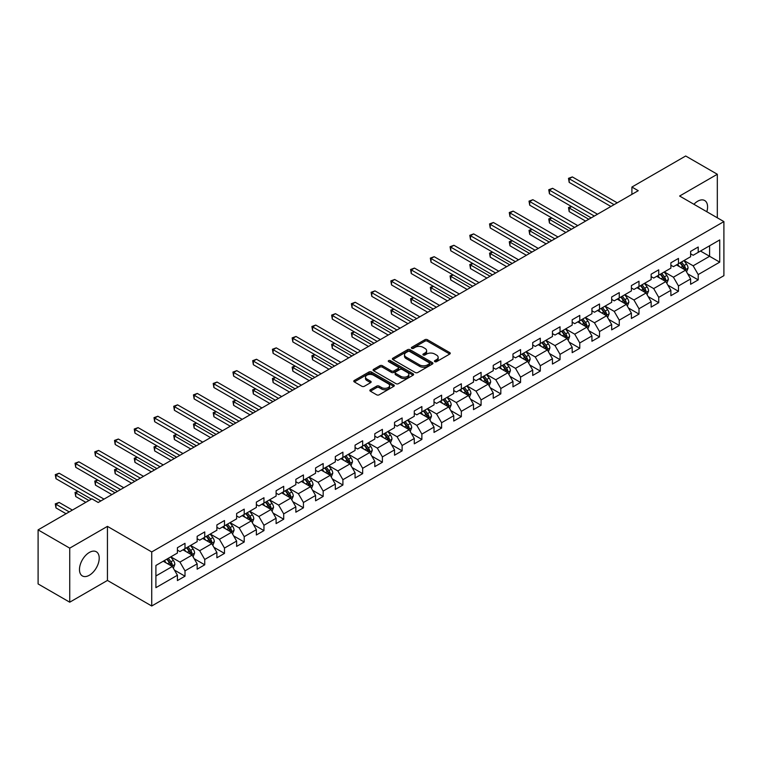 <?xml version="1.0" encoding="UTF-8"?>
<svg xmlns="http://www.w3.org/2000/svg" width="762" height="762" viewBox="0 0 762 762"><rect width="100%" height="100%" fill="white"/><g stroke="black" fill="none" stroke-linecap="round" stroke-linejoin="round"><path stroke-width="1.14" d="M434.807 361.664A1.229 0.714 0 0 0 436.55 361.664L449.742 354.044A1.753 1.01 0 0 0 450.256 353.33A1.753 1.01 0 0 0 449.742 352.606L427.387 339.7A1.753 1.01 0 0 0 424.91 339.7L411.709 347.32A1.229 0.714 0 0 0 411.347 347.824A1.229 0.714 0 0 0 411.709 348.329A1.229 0.714 0 0 0 413.452 348.329L415.157 347.339A5.62 3.248 0 0 1 423.11 347.339L424.967 348.415A5.62 3.248 0 0 1 426.615 350.71A5.62 3.248 0 0 1 424.967 353.006L423.262 353.987A1.229 0.714 0 0 0 422.9 354.492A1.229 0.714 0 0 0 423.262 354.997A1.229 0.714 0 0 0 424.996 354.997L426.71 354.006A5.62 3.248 0 0 1 434.654 354.006L436.521 355.082A5.62 3.248 0 0 1 438.169 357.378A5.62 3.248 0 0 1 436.521 359.674L434.807 360.655A1.229 0.714 0 0 0 434.454 361.159A1.229 0.714 0 0 0 434.807 361.664L434.807 360.655M89.344 575.243A13.954 8.058 120 0 0 98.46 562.947A13.954 8.058 120 0 0 96.326 551.764A13.954 8.058 120 0 0 89.344 552.45A13.954 8.058 120 0 0 80.229 564.756A13.954 8.058 120 0 0 82.363 575.939A13.954 8.058 120 0 0 89.344 575.243M706.822 211.741A13.954 8.058 120 0 0 704.688 200.53A13.954 8.058 120 0 0 697.706 201.216A13.954 8.058 120 0 0 693.915 204.283M370.38 389.753A1.753 1.01 0 0 0 369.865 390.468A1.753 1.01 0 0 0 370.38 391.182L376.657 394.811A1.753 1.01 0 0 0 379.143 394.811L393.792 386.344A1.753 1.01 0 0 0 394.306 385.629A1.753 1.01 0 0 0 393.792 384.915L371.437 372.008A1.753 1.01 0 0 0 368.951 372.008L354.301 380.467A1.753 1.01 0 0 0 353.787 381.181A1.753 1.01 0 0 0 354.301 381.905L361.874 386.277A1.753 1.01 0 0 0 364.36 386.277L370.627 382.657A1.753 1.01 0 0 0 371.142 381.933A1.753 1.01 0 0 0 370.627 381.219L366.874 379.047A4.696 2.715 0 0 1 365.503 377.133A4.696 2.715 0 0 1 368.398 374.628A4.696 2.715 0 0 1 373.523 375.218L388.239 383.715A4.696 2.715 0 0 1 389.611 385.629A4.696 2.715 0 0 1 386.715 388.134A4.696 2.715 0 0 1 381.591 387.544L379.143 386.134A1.753 1.01 0 0 0 376.657 386.134L370.38 389.753L370.38 391.182M107.442 526.371L69.733 548.145L38.1 529.876L38.1 583.94L69.733 602.199L107.442 580.434L151.724 606L151.724 551.945L107.442 526.371L107.442 580.434M717.318 217.799L717.318 174.26L679.618 196.034L723.9 221.599L151.724 551.945M717.318 174.26L685.686 156L631.908 187.042L631.908 194.348M38.1 529.876L91.878 498.834L98.203 502.482L638.242 190.7L631.908 187.042M415.28 372.504A1.753 1.01 0 0 0 417.767 372.504L432.416 364.046A1.753 1.01 0 0 0 432.93 363.331A1.753 1.01 0 0 0 432.416 362.617L410.061 349.701A1.753 1.01 0 0 0 407.584 349.701L392.925 358.169A1.753 1.01 0 0 0 392.411 358.883A1.753 1.01 0 0 0 392.925 359.597L415.28 372.504M389.134 361.931A1.229 0.714 0 0 1 390.382 362.102L413.08 375.209L398.45 383.657A1.753 1.01 0 0 1 395.964 383.657L373.609 370.751L379.886 367.16L379.886 365.693L373.609 369.313A1.753 1.01 0 0 0 373.094 370.037A1.753 1.01 0 0 0 373.609 370.751L373.609 369.313M379.886 367.16A1.753 1.01 0 0 1 382.372 367.16L382.372 365.693A1.753 1.01 0 0 0 379.886 365.693M382.372 365.693L391.439 370.932A1.753 1.01 0 0 0 393.916 370.932L398.078 368.532A1.753 1.01 0 0 0 398.593 367.808A1.753 1.01 0 0 0 398.078 367.094L388.639 361.645A1.229 0.714 0 0 1 388.277 361.14A1.229 0.714 0 0 1 389.039 360.483A1.229 0.714 0 0 1 390.382 360.636L413.109 373.761A1.753 1.01 0 0 1 413.623 374.475A1.753 1.01 0 0 1 413.109 375.199L413.109 373.761M151.724 606L723.9 275.663L723.9 221.599M174.441 570.1L185.004 576.196L185.004 570.862L197.148 563.851L197.148 569.185L204.74 564.804L204.74 559.47L216.884 552.45L216.884 557.784L224.485 553.403L224.485 548.068L236.63 541.058L236.63 546.392L244.221 542.011L244.221 536.677L256.365 529.657L256.365 534.991L263.957 530.609L263.957 525.275L276.101 518.265L276.101 523.599L283.702 519.217L283.702 513.883L295.847 506.873L295.847 512.197L303.438 507.816L303.438 502.482L315.582 495.471L315.582 500.805L323.174 496.424L323.174 491.09L335.318 484.08L335.318 489.414L342.91 485.023L342.91 479.698L355.063 472.678L355.063 478.012L362.655 473.631L362.655 468.297L374.799 461.286L374.799 466.62L382.391 462.239L382.391 456.905L394.535 449.885L394.535 455.219L402.126 450.837L402.126 445.503L414.28 438.493L414.28 443.827L421.872 439.445L421.872 434.111L434.016 427.091L434.016 432.425L441.608 428.044L441.608 422.71L453.752 415.7L453.752 421.034L461.343 416.652L461.343 411.318L473.497 404.308L473.497 409.632L481.089 405.251L481.089 399.917L493.233 392.906L493.233 398.24L500.824 393.859L500.824 388.525L512.969 381.514L512.969 386.848L520.56 382.457L520.56 377.133L532.714 370.113L532.714 375.447L540.306 371.065L540.306 365.731L552.45 358.721L552.45 364.055L560.041 359.674L560.041 354.34L572.186 347.32L572.186 352.654L579.777 348.272L579.777 342.938L591.931 335.928L591.931 341.262L599.523 336.88L599.523 331.546L611.667 324.526L611.667 329.86L619.258 325.479L619.258 320.145L631.403 313.134L631.403 318.468L638.994 314.087L638.994 308.753L651.148 301.742L651.148 307.067L658.739 302.685L658.739 297.351L670.884 290.341L670.884 295.675L678.475 291.294L678.475 285.96L690.62 278.949L690.62 284.283L698.211 279.892L698.211 274.568L719.728 262.147L719.728 239.935L709.603 245.783L709.603 256.299L719.728 262.147M185.004 576.196L177.413 580.577L177.413 575.243L155.905 587.664L155.905 565.461L177.413 553.041L177.413 547.707L185.004 543.325L185.004 548.659L197.148 541.639L197.148 536.305L204.74 531.924L204.74 537.258L216.884 530.247L216.884 524.913L224.485 520.532L224.485 525.866L236.63 518.846L236.63 513.512L244.221 509.13L244.221 514.464L256.365 507.454L256.365 502.12L263.957 497.738L263.957 503.072L276.101 496.052L276.101 490.728L283.702 486.337L283.702 491.671L295.847 484.661L295.847 479.327L303.438 474.945L303.438 480.279L315.582 473.269L315.582 467.935L323.174 463.553L323.174 468.878L335.318 461.867L335.318 456.533L342.91 452.152L342.91 457.486L355.063 450.475L355.063 445.141L362.655 440.76L362.655 446.094L374.799 439.074L374.799 433.74L382.391 429.358L382.391 434.692L394.535 427.682L394.535 422.348L402.126 417.967L402.126 423.301L414.28 416.281L414.28 410.947L421.872 406.565L421.872 411.899L434.016 404.889L434.016 399.555L441.608 395.173L441.608 400.507L453.752 393.487L453.752 388.163L461.343 383.772L461.343 389.106L473.497 382.095L473.497 376.761L481.089 372.38L481.089 377.714L493.233 370.703L493.233 365.369L500.824 360.988L500.824 366.312L512.969 359.302L512.969 353.968L520.56 349.587L520.56 354.921L532.714 347.91L532.714 342.576L540.306 338.195L540.306 343.529L552.45 336.509L552.45 331.175L560.041 326.793L560.041 332.127L572.186 325.117L572.186 319.783L579.777 315.401L579.777 320.735L591.931 313.715L591.931 308.381L599.523 304L599.523 309.334L611.667 302.323L611.667 296.99L619.258 292.608L619.258 297.942L631.403 290.922L631.403 285.598L638.994 281.207L638.994 286.541L651.148 279.53L651.148 274.196L658.739 269.815L658.739 275.149L670.884 268.138L670.884 262.804L678.475 258.423L678.475 263.747L690.62 256.737L690.62 251.403L698.211 247.021L698.211 252.355L719.728 239.935M182.975 549.821L192.091 555.079L179.946 562.099L170.831 556.841M177.413 550.116L179.946 551.574L185.004 548.659M179.946 562.099L185.004 570.862M192.091 555.079L197.148 563.851M202.721 538.429L211.826 543.687L199.682 550.697L190.567 545.44M197.148 538.715L199.682 540.182L204.74 537.258M199.682 550.697L204.74 559.47M211.826 543.687L216.884 552.45M222.456 527.028L231.562 532.295L219.418 539.306L210.312 534.048M216.884 527.323L219.418 528.78L224.485 525.866M219.418 539.306L224.485 548.068M231.562 532.295L236.63 541.058M242.192 515.636L251.308 520.894L239.154 527.904L230.048 522.646M236.63 515.931L239.154 517.388L244.221 514.464M239.154 527.904L244.221 536.677M251.308 520.894L256.365 529.657M261.938 504.234L271.043 509.502L258.899 516.512L249.784 511.254M256.365 504.53L258.899 505.997L263.957 503.072M258.899 516.512L263.957 525.275M271.043 509.502L276.101 518.265M281.673 492.843L290.779 498.1L278.635 505.12L269.529 499.853M276.101 493.138L278.635 494.595L283.702 491.671M278.635 505.12L283.702 513.883M290.779 498.1L295.847 506.873M301.409 481.451L310.525 486.708L298.371 493.719L289.265 488.461M295.847 481.736L298.371 483.203L303.438 480.279M298.371 493.719L303.438 502.482M310.525 486.708L315.582 495.471M321.154 470.049L330.26 475.307L318.116 482.327L309.001 477.06M315.582 470.345L318.116 471.802L323.174 468.878M318.116 482.327L323.174 491.09M330.26 475.307L335.318 484.08M340.89 458.657L349.996 463.915L337.852 470.926L328.746 465.668M335.318 458.943L337.852 460.41L342.91 457.486M337.852 470.926L342.91 479.698M349.996 463.915L355.063 472.678M360.626 447.256L369.741 452.514L357.588 459.534L348.482 454.276M355.063 447.551L357.588 449.008L362.655 446.094M357.588 459.534L362.655 468.297M369.741 452.514L374.799 461.286M380.371 435.864L389.477 441.122L377.333 448.132L368.217 442.874M374.799 436.15L377.333 437.617L382.391 434.692M377.333 448.132L382.391 456.905M389.477 441.122L394.535 449.885M400.107 424.463L409.213 429.73L397.069 436.74L387.963 431.483M394.535 424.758L397.069 426.215L402.126 423.301M397.069 436.74L402.126 445.503M409.213 429.73L414.28 438.493M419.843 413.071L428.958 418.328L416.804 425.339L407.699 420.081M414.28 413.366L416.804 414.823L421.872 411.899M416.804 425.339L421.872 434.111M428.958 418.328L434.016 427.091M439.588 401.669L448.694 406.937L436.55 413.947L427.434 408.689M434.016 401.965L436.55 403.431L441.608 400.507M436.55 413.947L441.608 422.71M448.694 406.937L453.752 415.7M459.324 390.277L468.43 395.535L456.286 402.555L447.18 397.288M453.752 390.573L456.286 392.03L461.343 389.106M456.286 402.555L461.343 411.318M468.43 395.535L473.497 404.308M479.06 378.885L488.175 384.143L476.021 391.154L466.916 385.896M473.497 379.171L476.021 380.638L481.089 377.714M476.021 391.154L481.089 399.917M488.175 384.143L493.233 392.906M498.805 367.484L507.911 372.742L495.767 379.762L486.651 374.494M493.233 367.779L495.767 369.237L500.824 366.312M495.767 379.762L500.824 388.525M507.911 372.742L512.969 381.514M518.541 356.092L527.647 361.35L515.503 368.36L506.397 363.103M512.969 356.378L515.503 357.845L520.56 354.921M515.503 368.36L520.56 377.133M527.647 361.35L532.714 370.113M538.277 344.691L547.392 349.948L535.238 356.968L526.132 351.711M532.714 344.986L535.238 346.443L540.306 343.529M535.238 356.968L540.306 365.731M547.392 349.948L552.45 358.721M558.013 333.299L567.128 338.557L554.984 345.567L545.868 340.309M552.45 333.585L554.984 335.051L560.041 332.127M554.984 345.567L560.041 354.34M567.128 338.557L572.186 347.32M577.758 321.897L586.864 327.165L574.719 334.175L565.614 328.917M572.186 322.193L574.719 323.65L579.777 320.735M574.719 334.175L579.777 342.938M586.864 327.165L591.931 335.928M597.494 310.505L606.609 315.763L594.455 322.774L585.349 317.516M591.931 310.801L594.455 312.258L599.523 309.334M594.455 322.774L599.523 331.546M606.609 315.763L611.667 324.526M617.23 299.104L626.345 304.371L614.201 311.382L605.085 306.124M611.667 299.399L614.201 300.866L619.258 297.942M614.201 311.382L619.258 320.145M626.345 304.371L631.403 313.134M636.975 287.712L646.081 292.97L633.936 299.99L624.83 294.723M631.403 288.007L633.936 289.465L638.994 286.541M633.936 299.99L638.994 308.753M646.081 292.97L651.148 301.742M656.711 276.32L665.826 281.578L653.672 288.588L644.566 283.331M651.148 276.606L653.672 278.073L658.739 275.149M653.672 288.588L658.739 297.351M665.826 281.578L670.884 290.341M676.446 264.919L685.562 270.177L673.418 277.197L664.302 271.929M670.884 265.214L673.418 266.671L678.475 263.747M673.418 277.197L678.475 285.96M685.562 270.177L690.62 278.949M700.488 251.041L709.603 256.299L693.153 265.795L684.038 260.537M690.62 253.813L693.153 255.28L698.211 252.355M693.153 265.795L698.211 274.568M69.733 548.145L69.733 602.199M155.905 575.977L172.345 566.48L163.239 561.223M172.345 566.48L177.413 575.243M687.648 273.796L698.211 279.892M667.912 285.188L678.475 291.294M648.167 296.589L658.739 302.685M628.431 307.981L638.994 314.087M608.695 319.383L619.258 325.479M588.95 330.775L599.523 336.88M569.214 342.176L579.777 348.272M549.478 353.568L560.041 359.674M529.742 364.969L540.306 371.065M509.997 376.361L520.56 382.457M490.261 387.753L500.824 393.859M470.525 399.155L481.089 405.251M450.78 410.547L461.343 416.652M431.044 421.948L441.608 428.044M411.309 433.34L421.872 439.445M391.563 444.741L402.126 450.837M371.827 456.133L382.391 462.239M352.092 467.535L362.655 473.631M332.346 478.927L342.91 485.023M312.611 490.318L323.174 496.424M292.875 501.72L303.438 507.816M273.129 513.112L283.702 519.217M253.394 524.513L263.957 530.609M233.658 535.905L244.221 542.011M213.912 547.307L224.485 553.403M194.177 558.698L204.74 564.804M435.302 361.836L436.521 361.131A5.62 3.248 0 0 0 438.169 358.835L438.169 357.378M426.615 350.71L426.615 352.168A5.62 3.248 0 0 1 424.967 354.463L423.748 355.168M449.742 352.606L449.742 354.044L427.387 341.166A1.753 1.01 0 0 0 424.91 341.166L412.204 348.501M432.397 364.055L410.061 351.168A1.753 1.01 0 0 0 407.584 351.168L392.944 359.616M429.32 363.826A1.229 0.714 0 0 0 429.673 363.331A1.229 0.714 0 0 0 429.32 362.826L409.689 351.501A1.229 0.714 0 0 0 407.956 351.501L406.156 352.539A5.62 3.248 0 0 0 404.508 354.835A5.62 3.248 0 0 0 406.156 357.13L419.567 364.874A5.62 3.248 0 0 0 427.511 364.874L429.32 363.826L429.32 365.293A1.229 0.714 0 0 0 429.673 364.788L429.673 363.331M404.508 354.835L404.508 356.292A5.62 3.248 0 0 0 406.156 358.588L406.156 357.13M429.32 365.293L427.511 366.332A5.62 3.248 0 0 1 419.567 366.332L406.156 358.588M382.372 367.16L391.439 372.389A1.753 1.01 0 0 0 393.916 372.389L398.078 369.989A1.753 1.01 0 0 0 398.593 369.275L398.593 367.808M400.841 376.361A4.696 2.715 0 0 0 405.965 376.952A4.696 2.715 0 0 0 408.861 374.447A4.696 2.715 0 0 0 407.489 372.523L402.298 369.532A1.753 1.01 0 0 0 399.821 369.532L395.659 371.932A1.753 1.01 0 0 0 395.145 372.647A1.753 1.01 0 0 0 395.659 373.37L400.841 376.361L400.841 377.819A4.696 2.715 0 0 0 405.965 378.409A4.696 2.715 0 0 0 408.861 375.904L408.861 374.447M395.145 372.647L395.145 374.113A1.753 1.01 0 0 0 395.659 374.828L395.659 373.37M400.841 377.819L395.659 374.828M389.611 385.629L389.611 387.086A4.696 2.715 0 0 1 386.715 389.601A4.696 2.715 0 0 1 381.591 389.011L379.143 387.591A1.753 1.01 0 0 0 376.657 387.591L370.408 391.201M365.503 377.133L365.503 378.59A4.696 2.715 0 0 0 366.874 380.514L366.874 379.047M370.627 381.219L370.627 382.657L366.874 380.514M393.773 386.363L371.437 373.466A1.753 1.01 0 0 0 368.951 373.466L354.32 381.914M686.562 271.91L688.067 268.119A4.743 2.734 -120 0 0 686.552 264.081L683.943 260.594M679.39 266.614L677.618 264.252M571.595 206.569L569.185 207.959L569.185 211.617L585.597 221.085M684.828 269.758L685.505 268.319A4.743 2.734 -120 0 0 684.152 265.471L681.533 261.985M680.352 262.671L683.247 266.538A2.419 1.391 60 0 1 683.685 267.272L685.505 268.319M680.018 262.861L682.628 266.348A4.743 2.734 60 0 1 683.99 269.196M569.185 211.617L568.49 207.559L588.759 219.266M568.49 207.559L571.319 206.416M614.067 204.654L569.185 178.737L572.357 176.917L617.23 202.825M610.905 206.473L569.185 182.394L569.185 178.737L568.49 178.337L572.357 176.917M569.185 182.394L568.49 178.337M666.826 283.312L668.331 279.511A4.743 2.734 -120 0 0 666.817 275.482L664.207 271.996M659.654 278.016L657.873 275.644M551.859 217.97L549.45 219.361L549.45 223.009L565.861 232.486M665.093 281.149L665.769 279.721A4.743 2.734 -120 0 0 664.407 276.863L661.797 273.377M660.606 274.063L663.512 277.93A2.419 1.391 60 0 1 663.95 278.663L665.769 279.721M660.283 274.253L662.892 277.739A4.743 2.734 60 0 1 664.245 280.597M549.45 223.009L548.754 218.951L569.024 230.657M548.754 218.951L551.574 217.808M647.081 294.703L648.586 290.913A4.743 2.734 -120 0 0 647.071 286.874L644.462 283.388M639.909 289.408L638.137 287.036M532.114 229.362L529.714 230.753L529.714 234.41L546.125 243.878M645.347 292.551L646.024 291.113A4.743 2.734 -120 0 0 644.671 288.265L642.061 284.778M640.871 285.464L643.766 289.331A2.419 1.391 60 0 1 644.204 290.065L646.024 291.113M640.537 285.655L643.157 289.141A4.743 2.734 60 0 1 644.509 291.989M529.714 234.41L529.019 230.353L549.288 242.059M529.019 230.353L531.838 229.21M594.331 216.046L549.45 190.138L552.612 188.309L597.494 214.217M591.169 217.875L549.45 193.786L549.45 190.138L548.754 189.738L552.612 188.309M549.45 193.786L548.754 189.738M574.596 227.447L529.714 201.53L532.876 199.711L577.758 225.619M571.433 229.267L529.714 205.188L529.714 201.53L529.019 201.13L532.876 199.711M529.714 205.188L529.019 201.13M627.345 306.095L628.85 302.304A4.743 2.734 -120 0 0 627.336 298.266L624.726 294.78M620.173 300.809L618.401 298.437M512.378 240.763L509.978 242.154L509.978 245.802L526.38 255.28M625.612 303.943L626.288 302.514A4.743 2.734 -120 0 0 624.935 299.657L622.316 296.17M621.135 296.856L624.03 300.723A2.419 1.391 60 0 1 624.469 301.457L626.288 302.514M620.801 297.047L623.411 300.533A4.743 2.734 60 0 1 624.773 303.39M509.978 245.802L509.273 241.745L529.552 253.451M509.273 241.745L512.102 240.601M607.609 317.497L609.114 313.706A4.743 2.734 -120 0 0 607.6 309.667L604.99 306.181M600.437 312.201L598.656 309.829M492.643 252.155L490.233 253.546L490.233 257.194L506.644 266.671M605.876 315.344L606.552 313.906A4.743 2.734 -120 0 0 605.19 311.058L602.58 307.572M601.389 308.258L604.295 312.125A2.419 1.391 60 0 1 604.733 312.858L606.552 313.906M601.066 308.448L603.675 311.934A4.743 2.734 60 0 1 605.028 314.782M490.233 257.194L489.537 253.146L509.807 264.843M489.537 253.146L492.357 251.993M587.864 328.889L589.369 325.098A4.743 2.734 -120 0 0 587.854 321.059L585.245 317.573M580.692 323.593L578.92 321.231M472.897 263.557L470.497 264.938L470.497 268.595L486.908 278.073M586.13 326.736L586.807 325.298A4.743 2.734 -120 0 0 585.454 322.45L582.844 318.964M581.654 319.649L584.549 323.517A2.419 1.391 60 0 1 584.987 324.25L586.807 325.298M581.32 319.84L583.94 323.326A4.743 2.734 60 0 1 585.292 326.184M470.497 268.595L469.802 264.538L490.071 276.244M469.802 264.538L472.621 263.395M554.85 238.839L509.978 212.931L513.14 211.103L558.013 237.011M551.688 240.668L509.978 216.579L509.978 212.931L509.273 212.531L513.14 211.103M509.978 216.579L509.273 212.531M535.115 250.241L490.233 224.323L493.395 222.494L538.277 248.412M531.952 252.06L490.233 227.981L490.233 224.323L489.537 223.923L493.395 222.494M490.233 227.981L489.537 223.923M515.379 261.633L470.497 235.725L473.659 233.896L518.541 259.804M512.216 263.462L470.497 239.373L470.497 235.725L469.802 235.315L473.659 233.896M470.497 239.373L469.802 235.315M568.128 340.29L569.633 336.499A4.743 2.734 -120 0 0 568.119 332.461L565.509 328.974M560.956 334.994L559.184 332.623M453.161 274.949L450.761 276.339L450.761 279.987L467.163 289.465M566.395 338.137L567.071 336.699A4.743 2.734 -120 0 0 565.718 333.842L563.099 330.356M561.918 331.051L564.813 334.918A2.419 1.391 60 0 1 565.252 335.651L567.071 336.699M561.584 331.241L564.194 334.728A4.743 2.734 60 0 1 565.556 337.576M450.761 279.987L450.056 275.939L470.335 287.636M450.056 275.939L452.885 274.787M495.633 273.025L450.761 247.117L453.923 245.288L498.805 271.205M492.471 274.853L450.761 250.774L450.761 247.117L450.056 246.717L453.923 245.288M450.761 250.774L450.056 246.717M548.392 351.682L549.897 347.891A4.743 2.734 -120 0 0 548.383 343.853L545.773 340.366M541.22 346.386L539.439 344.024M433.426 286.35L431.016 287.731L431.016 291.389L447.427 300.866M546.659 349.529L547.335 348.091A4.743 2.734 -120 0 0 545.973 345.243L543.363 341.757M542.173 342.443L545.078 346.31A2.419 1.391 60 0 1 545.516 347.043L547.335 348.091M541.849 342.633L544.459 346.119A4.743 2.734 60 0 1 545.811 348.967M431.016 291.389L430.32 287.331L450.59 299.037M430.32 287.331L433.14 286.188M475.898 284.426L431.016 258.508L434.178 256.689L479.06 282.597M472.735 286.255L431.016 262.166L431.016 258.508L430.32 258.108L434.178 256.689M431.016 262.166L430.32 258.108M528.647 363.083L530.152 359.293A4.743 2.734 -120 0 0 528.638 355.254L526.028 351.768M521.475 357.788L519.703 355.416M413.68 297.742L411.28 299.133L411.28 302.781L427.692 312.258M526.913 360.921L527.599 359.493A4.743 2.734 -120 0 0 526.237 356.635L523.627 353.149M522.437 353.835L525.332 357.702A2.419 1.391 60 0 1 525.77 358.435L527.599 359.493M522.103 354.025L524.723 357.511A4.743 2.734 60 0 1 526.075 360.369M411.28 302.781L410.585 298.733L430.854 310.429M410.585 298.733L413.404 297.58M456.162 295.818L411.28 269.91L414.442 268.081L459.324 293.999M452.999 297.647L411.28 273.558L411.28 269.91L410.585 269.51L414.442 268.081M411.28 273.558L410.585 269.51M508.911 374.475L510.416 370.684A4.743 2.734 -120 0 0 508.902 366.646L506.292 363.16M501.739 369.179L499.967 366.817M393.944 309.134L391.544 310.525L391.544 314.182L407.946 323.65M507.178 372.323L507.854 370.884A4.743 2.734 -120 0 0 506.501 368.036L503.892 364.55M502.701 365.236L505.597 369.103A2.419 1.391 60 0 1 506.035 369.837L507.854 370.884M502.368 365.427L504.977 368.913A4.743 2.734 60 0 1 506.339 371.761M391.544 314.182L390.849 310.124L411.118 321.831M390.849 310.124L393.668 308.981M436.416 307.219L391.544 281.302L394.706 279.483L439.588 305.391M433.254 309.039L391.544 284.959L391.544 281.302L390.849 280.902L394.706 279.483M391.544 284.959L390.849 280.902M489.175 385.877L490.68 382.076A4.743 2.734 -120 0 0 489.166 378.047L486.556 374.561M482.003 380.581L480.222 378.209M374.209 320.535L371.799 321.926L371.799 325.574L388.21 335.051M487.442 383.715L488.118 382.286A4.743 2.734 -120 0 0 486.756 379.428L484.146 375.942M482.956 376.628L485.861 380.495A2.419 1.391 60 0 1 486.299 381.229L488.118 382.286M482.632 376.819L485.242 380.305A4.743 2.734 60 0 1 486.594 383.162M371.799 325.574L371.104 321.516L391.373 333.223M371.104 321.516L373.923 320.373M416.681 318.611L371.799 292.703L374.961 290.874L419.843 316.782M413.518 320.44L371.799 296.351L371.799 292.703L371.104 292.303L374.961 290.874M371.799 296.351L371.104 292.303M469.43 397.269L470.935 393.478A4.743 2.734 -120 0 0 469.421 389.439L466.811 385.953M462.258 391.973L460.486 389.601M354.463 331.927L352.063 333.318L352.063 336.975L368.475 346.443M467.697 395.116L468.382 393.678A4.743 2.734 -120 0 0 467.02 390.83L464.41 387.344M463.22 388.029L466.115 391.897A2.419 1.391 60 0 1 466.554 392.63L468.382 393.678M462.886 388.22L465.506 391.706A4.743 2.734 60 0 1 466.858 394.554M352.063 336.975L351.368 332.918L371.637 344.624M351.368 332.918L354.187 331.775M396.945 330.013L352.063 304.095L355.225 302.276L400.107 328.184M393.783 331.832L352.063 307.753L352.063 304.095L351.368 303.695L355.225 302.276M352.063 307.753L351.368 303.695M449.694 408.661L451.199 404.87A4.743 2.734 -120 0 0 449.685 400.831L447.075 397.345M442.522 403.374L440.75 401.002M334.728 343.329L332.327 344.719L332.327 348.367L348.729 357.845M447.961 406.508L448.637 405.079A4.743 2.734 -120 0 0 447.284 402.222L444.675 398.736M443.484 399.421L446.38 403.288A2.419 1.391 60 0 1 446.818 404.022L448.637 405.079M443.151 399.612L445.76 403.098A4.743 2.734 60 0 1 447.123 405.955M332.327 348.367L331.632 344.31L351.901 356.016M331.632 344.31L334.451 343.167M377.2 341.405L332.327 315.497L335.49 313.668L380.371 339.576M374.037 343.233L332.327 319.145L332.327 315.497L331.632 315.097L335.49 313.668M332.327 319.145L331.632 315.097M429.958 420.062L431.463 416.271A4.743 2.734 -120 0 0 429.949 412.232L427.339 408.746M422.786 414.766L421.005 412.394M314.992 354.721L312.582 356.111L312.582 359.759L328.993 369.237M428.225 417.909L428.901 416.471A4.743 2.734 -120 0 0 427.539 413.623L424.929 410.137M423.739 410.823L426.644 414.69A2.419 1.391 60 0 1 427.082 415.423L428.901 416.471M423.415 411.013L426.025 414.499A4.743 2.734 60 0 1 427.377 417.347M312.582 359.759L311.887 355.711L332.156 367.408M311.887 355.711L314.706 354.559M357.464 352.806L312.582 326.888L315.744 325.06L360.626 350.977M354.301 354.625L312.582 330.546L312.582 326.888L311.887 326.488L315.744 325.06M312.582 330.546L311.887 326.488M410.213 431.454L411.718 427.663A4.743 2.734 -120 0 0 410.204 423.624L407.594 420.138M403.041 426.158L401.269 423.796M295.246 366.122L292.846 367.503L292.846 371.161L309.258 380.638M408.48 429.301L409.165 427.873A4.743 2.734 -120 0 0 407.803 425.015L405.193 421.529M404.003 422.215L406.898 426.082A2.419 1.391 60 0 1 407.337 426.815L409.165 427.873M403.67 422.405L406.289 425.891A4.743 2.734 60 0 1 407.641 428.749M292.846 371.161L292.151 367.103L312.42 378.809M292.151 367.103L294.97 365.96M337.728 364.198L292.846 338.29L296.008 336.461L340.89 362.369M334.566 366.027L292.846 341.938L292.846 338.29L292.151 337.88L296.008 336.461M292.846 341.938L292.151 337.88M390.477 442.855L391.982 439.064A4.743 2.734 -120 0 0 390.468 435.026L387.858 431.54M383.305 437.559L381.533 435.188M275.511 377.514L273.11 378.905L273.11 382.553L289.522 392.03M388.744 440.703L389.42 439.264A4.743 2.734 -120 0 0 388.068 436.416L385.458 432.93M384.267 433.616L387.163 437.483A2.419 1.391 60 0 1 387.601 438.217L389.42 439.264M383.934 433.807L386.544 437.293A4.743 2.734 60 0 1 387.906 440.141M273.11 382.553L272.415 378.504L292.684 390.201M272.415 378.504L275.234 377.352M317.983 375.59L273.11 349.682L276.273 347.853L321.154 373.771M314.82 377.419L273.11 353.339L273.11 349.682L272.415 349.282L276.273 347.853M273.11 353.339L272.415 349.282M370.742 454.247L372.247 450.456A4.743 2.734 -120 0 0 370.732 446.418L368.122 442.932M363.569 448.951L361.788 446.589M255.775 388.915L253.365 390.296L253.365 393.954L269.777 403.431M369.008 452.095L369.684 450.656A4.743 2.734 -120 0 0 368.322 447.808L365.712 444.322M364.531 445.008L367.427 448.875A2.419 1.391 60 0 1 367.865 449.609L369.684 450.656M364.198 445.198L366.808 448.685A4.743 2.734 60 0 1 368.17 451.533M253.365 393.954L252.67 389.896L272.939 401.603M252.67 389.896L255.499 388.753M298.247 386.991L253.365 361.074L256.527 359.254L301.409 385.162M295.084 388.82L253.365 364.731L253.365 361.074L252.67 360.674L256.527 359.254M253.365 364.731L252.67 360.674M350.996 465.649L352.501 461.858A4.743 2.734 -120 0 0 350.987 457.819L348.377 454.333M343.824 460.353L342.052 457.981M236.03 400.307L233.629 401.698L233.629 405.346L250.041 414.823M349.263 463.487L349.948 462.058A4.743 2.734 -120 0 0 348.586 459.2L345.977 455.714M344.786 456.4L347.682 460.267A2.419 1.391 60 0 1 348.12 461L349.948 462.058M344.453 456.59L347.072 460.077A4.743 2.734 60 0 1 348.425 462.934M233.629 405.346L232.934 401.298L253.203 412.994M232.934 401.298L235.753 400.145M278.511 398.383L233.629 372.475L236.791 370.646L281.673 396.564M275.349 400.212L233.629 376.123L233.629 372.475L232.934 372.075L236.791 370.646M233.629 376.123L232.934 372.075M331.26 477.041L332.765 473.25A4.743 2.734 -120 0 0 331.251 469.211L328.641 465.725M324.088 471.745L322.316 469.382M216.294 411.709L213.893 413.09L213.893 416.747L230.305 426.215M329.527 474.888L330.203 473.45A4.743 2.734 -120 0 0 328.851 470.602L326.241 467.116M325.05 467.801L327.946 471.668A2.419 1.391 60 0 1 328.384 472.402L330.203 473.45M324.717 467.992L327.327 471.478A4.743 2.734 60 0 1 328.689 474.326M213.893 416.747L213.198 412.69L233.467 424.396M213.198 412.69L216.017 411.547M258.775 409.785L213.893 383.867L217.056 382.048L261.938 407.956M255.603 411.613L213.893 387.525L213.893 383.867L213.198 383.467L217.056 382.048M213.893 387.525L213.198 383.467M311.525 488.442L313.03 484.642A4.743 2.734 -120 0 0 311.515 480.612L308.905 477.126M304.352 483.146L302.571 480.774M196.558 423.101L194.148 424.491L194.148 428.139L210.56 437.617M309.791 486.28L310.467 484.851A4.743 2.734 -120 0 0 309.105 481.994L306.495 478.507M305.314 479.193L308.21 483.06A2.419 1.391 60 0 1 308.648 483.794L310.467 484.851M304.981 479.384L307.591 482.87A4.743 2.734 60 0 1 308.953 485.727M194.148 428.139L193.453 424.091L213.722 435.788M193.453 424.091L196.282 422.939M239.03 421.176L194.148 395.268L197.31 393.44L242.192 419.348M235.868 423.005L194.148 398.917L194.148 395.268L193.453 394.868L197.31 393.44M194.148 398.917L193.453 394.868M291.779 499.834L293.284 496.043A4.743 2.734 -120 0 0 291.779 492.004L289.16 488.518M284.607 494.538L282.835 492.166M176.813 434.492L174.412 435.883L174.412 439.541L190.824 449.008M290.046 497.681L290.732 496.243A4.743 2.734 -120 0 0 289.37 493.395L286.76 489.909M285.569 490.595L288.465 494.462A2.419 1.391 60 0 1 288.903 495.195L290.732 496.243M285.245 490.785L287.855 494.271A4.743 2.734 60 0 1 289.208 497.119M174.412 439.541L173.717 435.483L193.986 447.189M173.717 435.483L176.536 434.34M219.294 432.578L174.412 406.66L177.575 404.841L222.456 430.749M216.132 434.397L174.412 410.318L174.412 406.66L173.717 406.26L177.575 404.841M174.412 410.318L173.717 406.26M272.044 511.226L273.548 507.435A4.743 2.734 -120 0 0 272.034 503.396L269.424 499.91M264.871 505.939L263.1 503.568M157.077 445.894L154.676 447.284L154.676 450.933L171.088 460.41M270.31 509.073L270.986 507.644A4.743 2.734 -120 0 0 269.634 504.787L267.024 501.301M265.833 501.987L268.729 505.854A2.419 1.391 60 0 1 269.167 506.587L270.986 507.644M265.5 502.177L268.11 505.663A4.743 2.734 60 0 1 269.472 508.521M154.676 450.933L153.981 446.875L174.25 458.581M153.981 446.875L156.801 445.732M199.558 443.97L154.676 418.062L157.839 416.233L202.721 442.141M196.386 445.799L154.676 421.71L154.676 418.062L153.981 417.662L157.839 416.233M154.676 421.71L153.981 417.662M252.308 522.627L253.813 518.836A4.743 2.734 -120 0 0 252.298 514.798L249.688 511.312M245.135 517.331L243.354 514.96M137.341 457.286L134.931 458.676L134.931 462.334L151.343 471.802M250.574 520.475L251.25 519.036A4.743 2.734 -120 0 0 249.888 516.188L247.279 512.702M246.097 513.388L248.993 517.255A2.419 1.391 60 0 1 249.431 517.989L251.25 519.036M245.764 513.578L248.374 517.065A4.743 2.734 60 0 1 249.736 519.913M134.931 462.334L134.236 458.276L154.505 469.973M134.236 458.276L137.065 457.124M179.813 455.371L134.931 429.454L138.093 427.625L182.975 453.542M176.651 457.19L134.931 433.111L134.931 429.454L134.236 429.054L138.093 427.625M134.931 433.111L134.236 429.054M232.562 534.019L234.067 530.228A4.743 2.734 -120 0 0 232.562 526.19L229.943 522.703M225.39 528.723L223.618 526.361M117.596 468.687L115.195 470.068L115.195 473.726L131.607 483.203M230.829 531.866L231.515 530.438A4.743 2.734 -120 0 0 230.153 527.58L227.543 524.094M226.352 524.78L229.248 528.647A2.419 1.391 60 0 1 229.686 529.38L231.515 530.438M226.028 524.97L228.638 528.457A4.743 2.734 60 0 1 229.991 531.314M115.195 473.726L114.5 469.668L134.769 481.374M114.5 469.668L117.319 468.525M160.077 466.763L115.195 440.855L118.358 439.026L163.239 464.934M156.915 468.592L115.195 444.503L115.195 440.855L114.5 440.446L118.358 439.026M115.195 444.503L114.5 440.446M212.827 545.421L214.332 541.63A4.743 2.734 -120 0 0 212.817 537.591L210.207 534.105M205.654 540.125L203.883 537.753M97.86 480.079L95.46 481.47L95.46 485.118L111.871 494.595M211.093 543.268L211.769 541.83A4.743 2.734 -120 0 0 210.417 538.982L207.807 535.496M206.616 536.181L209.512 540.048A2.419 1.391 60 0 1 209.95 540.782L211.769 541.83M206.283 536.372L208.893 539.858A4.743 2.734 60 0 1 210.255 542.706M95.46 485.118L94.764 481.07L115.033 492.766M94.764 481.07L97.584 479.917M140.341 478.155L95.46 452.247L98.622 450.418L143.504 476.336M137.17 479.984L95.46 455.905L95.46 452.247L94.764 451.847L98.622 450.418M95.46 455.905L94.764 451.847M193.091 556.812L194.596 553.022A4.743 2.734 -120 0 0 193.081 548.983L190.471 545.497M185.918 551.517L184.147 549.154M78.124 491.48L75.714 492.862L75.714 496.519L85.801 502.339M191.357 554.66L192.034 553.222A4.743 2.734 -120 0 0 190.671 550.374L188.062 546.887M186.88 547.573L189.776 551.44A2.419 1.391 60 0 1 190.214 552.174L192.034 553.222M186.547 547.764L189.157 551.25A4.743 2.734 60 0 1 190.519 554.098M75.714 496.519L75.019 492.462L88.964 500.51M75.019 492.462L77.848 491.319M120.596 489.556L75.714 463.648L78.877 461.82L123.758 487.728M117.434 491.385L75.714 467.297L75.714 463.648L75.019 463.239L78.877 461.82M75.714 467.297L75.019 463.239M173.345 568.214L174.85 564.423A4.743 2.734 -120 0 0 173.345 560.384L170.726 556.898M166.173 562.918L164.401 560.546M72.39 510.083L59.141 502.434L55.978 504.263L55.978 507.911L66.065 513.74M171.612 566.052L172.298 564.623A4.743 2.734 -120 0 0 170.936 561.765L168.326 558.279M167.135 558.965L170.031 562.832A2.419 1.391 60 0 1 170.478 563.566L172.298 564.623M166.811 559.156L169.421 562.642A4.743 2.734 60 0 1 170.774 565.499M55.978 507.911L55.283 503.863L69.228 511.912M55.283 503.863L59.141 502.434M100.86 500.948L55.978 475.04L59.141 473.212L104.023 499.129M91.373 499.129L55.978 478.688L55.978 475.04L55.283 474.64L59.141 473.212M55.978 478.688L55.283 474.64M436.521 361.131L436.521 359.674M423.262 354.997L423.262 353.987M424.967 354.463L424.967 353.006M411.709 348.329L411.709 347.32M424.91 341.166L424.91 339.7M427.387 341.166L427.387 339.7M392.925 359.597L392.925 358.169M407.584 351.168L407.584 349.701M410.061 351.168L410.061 349.701M432.416 364.046L432.416 362.617M419.567 366.332L419.567 364.874M427.511 366.332L427.511 364.874M391.439 372.389L391.439 370.932M393.916 372.389L393.916 370.932M398.078 369.989L398.078 368.532M390.382 362.102L390.382 360.636M376.657 387.591L376.657 386.134M379.143 387.591L379.143 386.134M381.591 389.011L381.591 387.544M354.301 381.905L354.301 380.467M368.951 373.466L368.951 372.008M371.437 373.466L371.437 372.008M393.792 386.344L393.792 384.915M685.095 269.91L688.038 268.214M684.152 265.471L686.552 264.081M680.771 267.414L682.628 266.348M665.35 281.302L668.293 279.606M664.407 276.863L666.817 275.482M661.035 278.816L662.892 277.739M645.614 292.703L648.557 291.008M644.671 288.265L647.071 286.874M641.299 290.208L643.157 289.141M625.878 304.095L628.821 302.4M624.935 299.657L627.336 298.266M621.563 301.609L623.411 300.533M606.133 315.497L609.076 313.792M605.19 311.058L607.6 309.667M601.818 313.001L603.675 311.934M586.397 326.888L589.34 325.193M585.454 322.45L587.854 321.059M582.082 324.402L583.94 323.326M566.661 338.29L569.605 336.585M565.718 333.842L568.119 332.461M562.346 335.794L564.194 334.728M546.916 349.682L549.859 347.986M545.973 345.243L548.383 343.853M542.601 347.186L544.459 346.119M527.18 361.083L530.123 359.378M526.237 356.635L528.638 355.254M522.865 358.588L524.723 357.511M507.444 372.475L510.388 370.78M506.501 368.036L508.902 366.646M503.13 369.98L504.977 368.913M487.709 383.867L490.642 382.172M486.756 379.428L489.166 378.047M483.384 381.381L485.242 380.305M467.963 395.268L470.906 393.573M467.02 390.83L469.421 389.439M463.648 392.773L465.506 391.706M448.227 406.66L451.171 404.965M447.284 402.222L449.685 400.831M443.913 404.174L445.76 403.098M428.492 418.062L431.425 416.357M427.539 413.623L429.949 412.232M424.167 415.566L426.025 414.499M408.746 429.454L411.69 427.758M407.803 425.015L410.204 423.624M404.432 426.968L406.289 425.891M389.011 440.855L391.954 439.15M388.068 436.416L390.468 435.026M384.696 438.36L386.544 437.293M369.275 452.247L372.208 450.552M368.322 447.808L370.732 446.418M364.95 449.751L366.808 448.685M349.529 463.648L352.473 461.943M348.586 459.2L350.987 457.819M345.215 461.153L347.072 460.077M329.794 475.04L332.737 473.345M328.851 470.602L331.251 469.211M325.479 472.545L327.327 471.478M310.058 486.432L312.992 484.737M309.105 481.994L311.515 480.612M305.733 483.946L307.591 482.87M290.312 497.834L293.256 496.138M289.37 493.395L291.779 492.004M285.998 495.338L287.855 494.271M270.577 509.226L273.52 507.53M269.634 504.787L272.034 503.396M266.262 506.74L268.11 505.663M250.841 520.627L253.775 518.922M249.888 516.188L252.298 514.798M246.517 518.131L248.374 517.065M231.096 532.019L234.039 530.323M230.153 527.58L232.562 526.19M226.781 529.533L228.638 528.457M211.36 543.42L214.303 541.715M210.417 538.982L212.817 537.591M207.045 540.925L208.893 539.858M191.624 554.812L194.558 553.117M190.671 550.374L193.081 548.983M187.3 552.317L189.157 551.25M171.879 566.214L174.822 564.509M170.936 561.765L173.345 560.384M167.564 563.718L169.421 562.642"/></g></svg>
